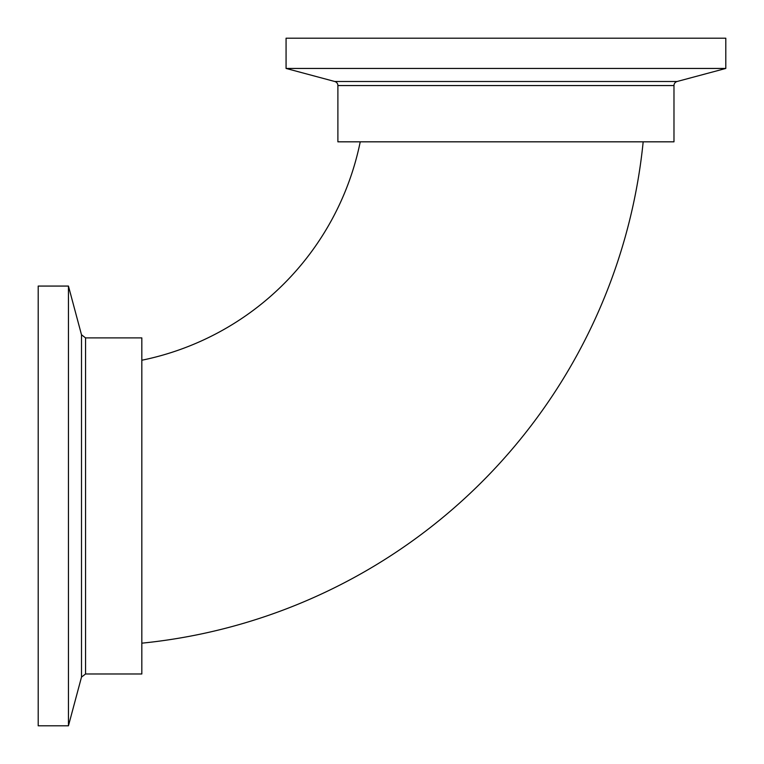 <?xml version="1.0" encoding="UTF-8"?>
<svg xmlns="http://www.w3.org/2000/svg" width="764" height="764" viewBox="0 0 764 764"><rect width="100%" height="100%" fill="white"/><g stroke="black" fill="none" stroke-linecap="round" stroke-linejoin="round"><path stroke-width="1.15" d="M677.095 81.5A4.202 4.202 0 0 0 673.982 85.558L337.889 85.558A4.202 4.202 0 0 0 334.775 81.5L286.07 68.445L286.07 38.2L725.8 38.2L725.8 68.445L677.095 81.5L334.775 81.5M673.982 85.558L673.982 141.827L337.889 141.827L337.889 85.558M286.07 68.445L725.8 68.445M643.173 141.827A560.165 560.165 0 0 1 141.827 643.173M360.236 141.827A280.082 280.082 0 0 1 141.827 360.236M85.558 673.982L141.827 673.982L141.827 337.889L85.558 337.889L85.558 673.982L81.5 677.095L81.5 334.775L68.445 286.07L38.2 286.07L38.2 725.8L68.445 725.8L68.445 286.07M81.5 677.095L68.445 725.8M85.558 337.889L81.5 334.775"/></g></svg>
